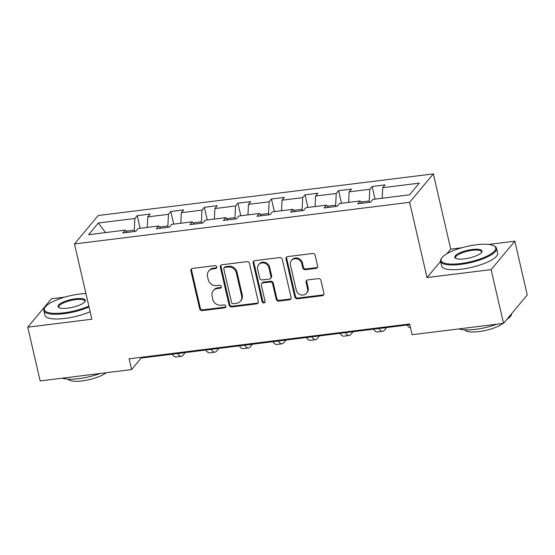 <?xml version="1.0" encoding="UTF-8"?>
<svg xmlns="http://www.w3.org/2000/svg" width="555" height="555" viewBox="0 0 555 555"><rect width="100%" height="100%" fill="white"/><g stroke="black" fill="none" stroke-linecap="round" stroke-linejoin="round"><path stroke-width="0.83" d="M216.762 266.92A1.582 1.422 -140.2 0 0 214.945 265.623L192.509 268.412A2.255 2.033 -140.2 0 0 190.885 270.784L199.654 308.774A2.255 2.033 -140.2 0 0 202.256 310.62L224.692 307.838A1.582 1.422 -140.2 0 0 225.829 306.173A1.582 1.422 -140.2 0 0 224.012 304.882L221.105 305.243A7.222 6.5 -140.2 0 1 212.787 299.325L212.059 296.162A7.222 6.5 -140.2 0 1 213.273 290.695A7.222 6.5 -140.2 0 1 217.255 288.565L220.162 288.205A1.582 1.422 -140.2 0 0 221.299 286.546A1.582 1.422 -140.2 0 0 219.475 285.249L216.575 285.61A7.222 6.5 -140.2 0 1 208.257 279.699L207.528 276.536A7.222 6.5 -140.2 0 1 208.736 271.069A7.222 6.5 -140.2 0 1 212.725 268.939L215.624 268.578A1.582 1.422 -140.2 0 0 216.762 266.92M315.989 268.377A2.255 2.033 -140.2 0 0 317.613 266.005L315.15 255.349A2.255 2.033 -140.2 0 0 312.555 253.496L287.636 256.597A2.255 2.033 -140.2 0 0 286.012 258.97L294.781 296.96A2.255 2.033 -140.2 0 0 297.383 298.805L322.295 295.711A2.255 2.033 -140.2 0 0 323.926 293.338L320.95 280.462A2.255 2.033 -140.2 0 0 318.355 278.617L307.685 279.942A2.255 2.033 -140.2 0 0 306.062 282.315L307.539 288.697A6.036 5.432 -140.2 0 1 306.526 293.262A6.036 5.432 -140.2 0 1 300.692 294.809A6.036 5.432 -140.2 0 1 296.238 290.099L290.466 265.089A6.036 5.432 -140.2 0 1 291.479 260.524A6.036 5.432 -140.2 0 1 297.313 258.97A6.036 5.432 -140.2 0 1 301.767 263.687L302.725 267.857A2.255 2.033 -140.2 0 0 305.326 269.702L315.989 268.377L316.627 267.607A2.255 2.033 -140.2 0 0 317.502 267.281M440.559 261.343L427.017 277.576L491.126 269.612L503.538 323.371L527.25 294.941L514.839 241.182L488.573 244.45M427.017 277.576L409.646 202.325L74.481 243.957L98.193 215.527L433.358 173.895L409.646 202.325M64.956 297.078L51.462 298.75L27.75 327.179L91.859 319.215L74.481 243.957M27.75 327.179L40.161 380.931L131.59 369.575L141.199 358.051L409.791 324.682M503.538 323.371L412.108 334.727L409.625 323.974L129.107 358.821L131.59 369.575M249.479 263.507A2.255 2.033 -140.2 0 0 246.885 261.655L221.965 264.756A2.255 2.033 -140.2 0 0 220.342 267.128L229.111 305.118A2.255 2.033 -140.2 0 0 231.713 306.964L256.625 303.869A2.255 2.033 -140.2 0 0 258.255 301.497L249.479 263.507M254.8 260.677L279.72 257.575A2.255 2.033 -140.2 0 1 282.315 259.428L291.091 297.418A2.255 2.033 -140.2 0 1 289.46 299.79L278.797 301.115A2.255 2.033 -140.2 0 1 276.203 299.263L272.644 283.855A2.255 2.033 -140.2 0 0 270.042 282.009L262.973 282.89A2.255 2.033 -140.2 0 0 261.35 285.263L265.047 301.303A1.582 1.422 -140.2 0 1 263.257 302.905A1.582 1.422 -140.2 0 1 262.092 301.67L253.177 263.049A2.255 2.033 -140.2 0 1 254.8 260.677M372.134 186.494L369.796 189.297L349.144 191.863L351.481 189.061L338.578 190.663L336.233 193.466L315.587 196.033L317.925 193.23L305.014 194.833L302.676 197.635L282.023 200.202L284.361 197.4L271.457 199.002L269.12 201.805L248.467 204.372L250.804 201.562L237.901 203.172L235.556 205.974L214.91 208.541L217.248 205.732L204.337 207.341L201.999 210.144L181.346 212.711L183.684 209.901L170.78 211.504L168.442 214.313L147.79 216.88L150.127 214.07L137.217 215.673L134.879 218.483L98.311 223.027L88.571 234.703L125.139 230.158L122.801 232.961L135.704 231.359L138.049 228.556L158.695 225.989L156.357 228.792L169.268 227.189L171.606 224.386L192.259 221.82L189.921 224.622L202.825 223.02L205.163 220.217L225.816 217.65L223.478 220.46L236.381 218.85L238.726 216.048L259.379 213.481L257.034 216.29L269.945 214.681L272.283 211.878L292.936 209.311L290.598 212.121L303.502 210.511L305.84 207.709L326.493 205.142L324.155 207.952L337.065 206.349L339.403 203.539L360.056 200.972L357.711 203.782L370.622 202.18L372.96 199.37L409.535 194.826L419.275 183.15L382.7 187.694L385.045 184.891L372.134 186.494L375.048 199.113M360.903 202.006L369.221 200.972L369.526 202.311M369.221 200.972L369.796 189.297M348.623 202.395L349.144 191.863M360.056 200.972L361.929 203.255M327.339 206.176L335.657 205.142L335.969 206.481M335.657 205.142L336.233 193.466M315.06 206.564L315.587 196.033M326.493 205.142L328.373 207.424M293.782 210.345L302.1 209.311L302.406 210.65M302.1 209.311L302.676 197.635M281.503 210.733L282.023 200.202M292.936 209.311L294.809 211.594M260.226 214.514L268.537 213.481L268.849 214.82M268.537 213.481L269.12 201.805M247.946 214.903L248.467 204.372M259.379 213.481L261.252 215.763M226.662 218.684L234.98 217.65L235.292 218.989M234.98 217.65L235.556 205.974M214.383 219.072L214.91 208.541M225.816 217.65L227.696 219.933M193.105 222.846L201.423 221.82L201.729 223.159M201.423 221.82L201.999 210.144M180.826 223.242L181.346 212.711M192.259 221.82L194.132 224.102M159.542 227.016L167.86 225.982L168.172 227.328M167.86 225.982L168.442 214.313M147.269 227.411L147.79 216.88M158.695 225.989L160.575 228.272M125.985 231.185L134.303 230.152L134.615 231.497M134.303 230.152L134.879 218.483M105.554 232.594L98.311 223.027M125.139 230.158L127.019 232.441M491.126 269.612L514.839 241.182M461.642 247.794L450.736 249.146L433.358 173.895M382.18 198.225L382.7 187.694M141.039 357.344L141.199 358.051M140.131 228.299L137.217 215.673M173.694 224.13L170.78 211.504M207.251 219.96L204.337 207.341M240.815 215.791L237.901 203.172M274.371 211.621L271.457 199.002M307.928 207.452L305.014 194.833M341.491 203.283L338.578 190.663M450.736 249.146L446.921 253.718M216.741 267.663A1.582 1.422 -140.2 0 1 216.27 267.808L213.363 268.169A7.222 6.5 -140.2 0 0 209.381 270.299L208.736 271.069M213.273 290.695L213.911 289.925A7.222 6.5 -140.2 0 1 217.9 287.802L220.8 287.441A1.582 1.422 -140.2 0 0 221.272 287.296M191.642 268.738A2.255 2.033 -140.2 0 0 191.524 270.014L200.3 308.004A2.255 2.033 -140.2 0 0 202.894 309.856L225.33 307.068A1.582 1.422 -140.2 0 0 225.809 306.922M221.098 265.075A2.255 2.033 -140.2 0 0 220.98 266.358L229.756 304.348A2.255 2.033 -140.2 0 0 232.351 306.193L257.27 303.099A2.255 2.033 -140.2 0 0 258.144 302.773M224.969 267.42A1.582 1.422 -140.2 0 0 223.831 269.078L231.532 302.426A1.582 1.422 -140.2 0 0 233.35 303.717L236.416 303.342A7.222 6.5 -140.2 0 0 240.398 301.212A7.222 6.5 -140.2 0 0 241.612 295.746L236.347 272.949A7.222 6.5 -140.2 0 0 228.036 267.038L224.969 267.42L225.614 266.65A1.582 1.422 -140.2 0 0 224.74 267.115L224.102 267.885M240.398 301.212L241.043 300.442A7.222 6.5 -140.2 0 0 242.251 294.976L241.612 295.746M225.614 266.65L228.674 266.268A7.222 6.5 -140.2 0 1 236.992 272.186L242.251 294.976M261.724 283.556L262.369 282.786A2.255 2.033 -140.2 0 1 263.611 282.12L270.687 281.239A2.255 2.033 -140.2 0 1 273.282 283.092L276.841 298.5A2.255 2.033 -140.2 0 0 279.442 300.345L290.105 299.02A2.255 2.033 -140.2 0 0 290.98 298.694M253.933 260.996A2.255 2.033 -140.2 0 0 253.815 262.279L262.737 300.9A1.582 1.422 -140.2 0 0 265.026 302.045M268.953 267.871A6.036 5.432 -140.2 0 0 264.506 263.16A6.036 5.432 -140.2 0 0 258.672 264.707A6.036 5.432 -140.2 0 0 257.659 269.272L259.691 278.083A2.255 2.033 -140.2 0 0 262.286 279.935L269.362 279.054A2.255 2.033 -140.2 0 0 270.986 276.681L268.953 267.871L269.591 267.101A6.036 5.432 -140.2 0 0 265.144 262.39A6.036 5.432 -140.2 0 0 259.31 263.937L258.672 264.707M270.611 278.388L271.249 277.625A2.255 2.033 -140.2 0 0 271.631 275.911L270.986 276.681M269.591 267.101L271.631 275.911M291.479 260.524L292.124 259.754A6.036 5.432 -140.2 0 1 297.959 258.207A6.036 5.432 -140.2 0 1 302.406 262.917L303.37 267.087A2.255 2.033 -140.2 0 0 305.965 268.932L316.627 267.607M306.526 293.262L307.165 292.499A6.036 5.432 -140.2 0 0 308.178 287.927L307.539 288.697M306.818 280.261A2.255 2.033 -140.2 0 0 306.707 281.545L308.178 287.927M286.769 256.916A2.255 2.033 -140.2 0 0 286.651 258.2L295.426 296.19A2.255 2.033 -140.2 0 0 298.021 298.035L322.941 294.941A2.255 2.033 -140.2 0 0 323.815 294.615M185.266 352.578L182.963 355.339A17.24 5.737 -97.1 0 1 181.36 356.324A17.24 5.737 -97.1 0 1 177.642 353.521M181.36 356.324L175.984 356.99A17.24 5.737 -97.1 0 1 172.265 354.194M85.935 293.553A28.048 7.86 -13 0 0 79.531 294.074A28.048 7.86 -13 0 0 45.059 307.241A28.048 7.86 -13 0 0 63.887 312.819A28.048 7.86 -13 0 0 88.828 306.103M89.029 306.977A28.735 8.054 167 0 1 63.846 313.7A28.735 8.054 167 0 1 43.859 310.557A28.735 8.054 167 0 1 44.553 307.983L45.059 307.241M75.619 298.763A14.021 3.934 167 0 1 85.04 301.552A14.021 3.934 167 0 1 67.8 308.136A14.021 3.934 167 0 1 58.899 307.581A14.021 3.934 167 0 1 61.688 302.829A14.021 3.934 167 0 1 75.619 298.763M84.735 301.927A13.334 3.739 -13 0 0 84.853 301.094A13.334 3.739 -13 0 0 75.577 299.638A13.334 3.739 -13 0 0 58.865 307.088A13.334 3.739 -13 0 0 59.336 307.796M100.122 373.487A28.735 8.054 167 0 1 78.838 378.635A28.735 8.054 167 0 1 62.209 378.191M106.144 372.738A20.688 5.8 167 0 1 82.223 380.89A20.688 5.8 167 0 1 68.043 379.134M90.125 311.709A28.735 8.054 167 0 1 64.942 318.424A28.735 8.054 167 0 1 44.948 315.289L43.859 310.557M476.218 244.79A28.048 7.86 -13 0 0 441.745 257.964A28.048 7.86 -13 0 0 460.581 263.542A28.048 7.86 -13 0 0 488.442 255.411A28.048 7.86 -13 0 0 494.019 245.893A28.048 7.86 -13 0 0 476.218 244.79M494.019 245.893L494.796 246.337A28.735 8.054 167 0 1 496.545 248.349A28.735 8.054 167 0 1 460.532 264.416A28.735 8.054 167 0 1 440.545 261.273A28.735 8.054 167 0 1 441.239 258.699L441.745 257.964M472.305 249.479A14.021 3.934 167 0 1 481.726 252.268A14.021 3.934 167 0 1 464.486 258.852A14.021 3.934 167 0 1 455.586 258.304A14.021 3.934 167 0 1 458.375 253.545A14.021 3.934 167 0 1 472.305 249.479M481.421 252.65A13.334 3.739 -13 0 0 481.539 251.81A13.334 3.739 -13 0 0 472.263 250.354A13.334 3.739 -13 0 0 455.558 257.811A13.334 3.739 -13 0 0 456.023 258.512M496.815 324.203A28.735 8.054 167 0 1 475.524 329.351A28.735 8.054 167 0 1 458.902 328.914M502.83 323.454A20.688 5.8 167 0 1 478.91 331.606A20.688 5.8 167 0 1 464.729 329.85M496.545 248.349L497.641 253.08A28.735 8.054 167 0 1 461.628 269.147A28.735 8.054 167 0 1 441.641 266.005L440.545 261.273M511.592 313.707A28.735 8.054 167 0 1 506.84 319.402M218.823 348.408L216.519 351.169A17.24 5.737 -97.1 0 1 214.924 352.154A17.24 5.737 -97.1 0 1 211.198 349.352M214.924 352.154L209.547 352.82A17.24 5.737 -97.1 0 1 205.822 350.025M252.386 344.239L250.076 347A17.24 5.737 -97.1 0 1 248.48 347.985A17.24 5.737 -97.1 0 1 244.762 345.182M248.48 347.985L243.104 348.651A17.24 5.737 -97.1 0 1 239.378 345.855M285.943 340.069L283.64 342.83A17.24 5.737 -97.1 0 1 282.044 343.816A17.24 5.737 -97.1 0 1 278.319 341.013M282.044 343.816L276.661 344.488A17.24 5.737 -97.1 0 1 272.942 341.686M319.5 335.9L317.196 338.661A17.24 5.737 -97.1 0 1 315.601 339.646A17.24 5.737 -97.1 0 1 311.875 336.85M315.601 339.646L310.224 340.319A17.24 5.737 -97.1 0 1 306.499 337.516M353.063 331.73L350.76 334.492A17.24 5.737 -97.1 0 1 349.157 335.477A17.24 5.737 -97.1 0 1 345.439 332.681M349.157 335.477L343.781 336.15A17.24 5.737 -97.1 0 1 340.055 333.347M386.62 327.561L384.317 330.329A17.24 5.737 -97.1 0 1 382.721 331.307A17.24 5.737 -97.1 0 1 378.996 328.511M382.721 331.307L377.338 331.98A17.24 5.737 -97.1 0 1 373.619 329.177M410.513 327.818A17.24 5.737 -97.1 0 1 407.176 325.008M213.363 268.169L212.725 268.939M220.8 287.441L220.162 288.205M217.9 287.802L217.255 288.565M225.33 307.068L224.692 307.838M202.894 309.856L202.256 310.62M200.3 308.004L199.654 308.774M191.524 270.014L190.885 270.784M216.27 267.808L215.624 268.578M257.27 303.099L256.625 303.869M232.351 306.193L231.713 306.964M229.756 304.348L229.111 305.118M220.98 266.358L220.342 267.128M236.992 272.186L236.347 272.949M228.674 266.268L228.036 267.038M290.105 299.02L289.46 299.79M279.442 300.345L278.797 301.115M276.841 298.5L276.203 299.263M273.282 283.092L272.644 283.855M270.687 281.239L270.042 282.009M263.611 282.12L262.973 282.89M262.737 300.9L262.092 301.67M253.815 262.279L253.177 263.049M305.965 268.932L305.326 269.702M303.37 267.087L302.725 267.857M302.406 262.917L301.767 263.687M306.707 281.545L306.062 282.315M322.941 294.941L322.295 295.711M298.021 298.035L297.383 298.805M295.426 296.19L294.781 296.96M286.651 258.2L286.012 258.97"/></g></svg>

